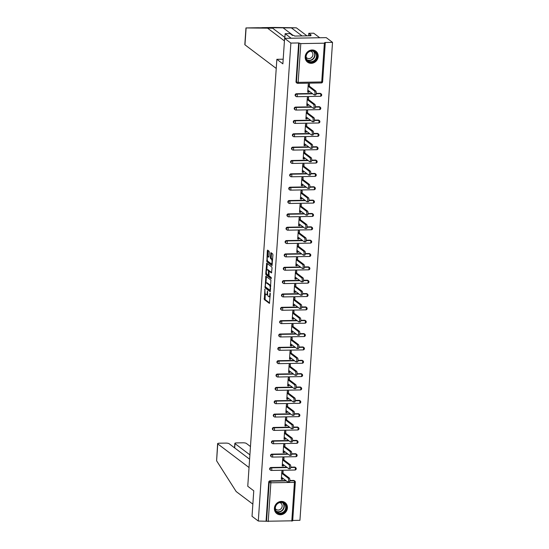 <?xml version="1.0" encoding="UTF-8"?>
<svg xmlns="http://www.w3.org/2000/svg" width="549" height="549" viewBox="0 0 549 549"><rect width="100%" height="100%" fill="white"/><g stroke="black" fill="none" stroke-linecap="round" stroke-linejoin="round"><path stroke-width="0.82" d="M264.906 289.138L264.282 299.555L269.408 303.398L270.286 293.825L270.081 293.07L269.813 294.683A2.772 0.92 -91 0 1 268.962 296.776A2.772 0.92 -91 0 1 268.729 296.686L268.31 296.371A2.772 0.92 -91 0 1 267.596 293.001L267.514 291.114L267.198 292.706A2.772 0.92 -91 0 1 266.347 294.799A2.772 0.92 -91 0 1 266.121 294.717L265.695 294.394A2.772 0.92 -91 0 1 264.982 291.032L264.906 289.138M305.189 56.767A6.883 6.293 127.1 0 0 307.536 62.147A6.883 6.293 127.1 0 0 314.254 62.538A6.883 6.293 127.1 0 0 318.18 56.54A6.883 6.293 127.1 0 0 315.833 51.16A6.883 6.293 127.1 0 0 309.114 50.769A6.883 6.293 127.1 0 0 305.189 56.767M274.411 508.196A6.883 6.293 127.1 0 0 276.758 513.576A6.883 6.293 127.1 0 0 283.476 513.967A6.883 6.293 127.1 0 0 287.408 507.976A6.883 6.293 127.1 0 0 285.055 502.589A6.883 6.293 127.1 0 0 278.343 502.205A6.883 6.293 127.1 0 0 274.411 508.196M269.291 252.252L269.072 251.202L267.576 250.104L267.315 250.756L266.862 261.722L271.988 265.565L272.928 254.997L272.709 253.947L270.925 252.629L270.369 257.522L270.588 258.572L271.439 259.217A2.32 0.769 -91 0 1 272.05 261.743A2.32 0.769 -91 0 1 271.33 263.781A2.32 0.769 -91 0 1 271.131 263.712L267.802 261.194A2.32 0.769 -91 0 1 267.191 258.668A2.32 0.769 -91 0 1 267.919 256.63A2.32 0.769 -91 0 1 268.111 256.706L268.736 257.145L269.003 256.493L269.291 252.252M258.298 521.035L252.025 516.3L253.768 490.806L247.757 486.27L276.861 59.306L282.872 63.849L284.608 38.348L290.881 43.083L258.298 521.035L266.539 521.248L269.182 482.489L268.729 482.139L266.08 520.905M265.867 276.25L265.078 287.841L270.211 291.684L270.925 280.065L265.867 276.25M265.75 273.725L266.69 263.163L271.817 267.006L272.043 268.056L271.487 272.956L269.291 271.35L269.024 272.009L269.058 275.873L271.192 277.485L271.165 278.679L265.97 274.781L265.75 273.725L266.581 273.704L266.8 274.768L265.97 274.781M283.188 59.203L276.861 59.306M292.61 520.802L266.539 521.248M292.713 520.445L299.939 520.322L332.522 42.362L326.257 37.634L284.608 38.348M290.881 43.083L298.67 42.946L300.804 43.597L324.377 43.193L325.269 42.959L324.733 42.499L332.522 42.362M281.376 478.399L282.563 479.298L281.314 479.318L281.87 471.193L283.119 471.166L282.975 473.265M282.563 479.298L282.646 478.117M300.804 43.597L298.162 82.357L296.481 82.055A1.324 1.208 127.1 0 0 296.934 83.091L296.474 82.741A1.324 1.208 -52.9 0 1 296.021 81.705L296.481 82.055L299.123 43.296M298.67 42.946L296.021 81.705M268.729 482.139A1.324 1.208 -52.9 0 1 270.06 480.835L285.885 480.567M289.851 480.499L293.633 480.43A1.324 1.208 -52.9 0 1 294.346 480.656L294.799 481.006A1.324 1.208 127.1 0 0 294.092 480.78L293.633 480.43M296.453 93.749L296.906 94.099A1.324 1.208 -52.9 0 0 295.575 95.402A1.324 1.208 127.1 0 0 296.021 96.439L295.568 96.089A1.324 1.208 -52.9 0 1 296.453 93.749L312.271 93.481M316.245 93.412L320.019 93.344A1.324 1.208 -52.9 0 1 320.733 93.57L321.192 93.92A1.324 1.208 127.1 0 0 320.479 93.694L320.019 93.344M295.54 107.096L296 107.446A1.324 1.208 -52.9 0 0 294.662 108.75A1.324 1.208 127.1 0 0 295.115 109.786L294.655 109.436A1.324 1.208 -52.9 0 1 295.54 107.096L311.358 106.829M315.332 106.76L319.113 106.691A1.324 1.208 -52.9 0 1 319.82 106.918L320.28 107.268A1.324 1.208 127.1 0 0 319.573 107.041L319.113 106.691M294.635 120.444L295.088 120.794A1.324 1.208 -52.9 0 0 293.749 122.098A1.324 1.208 127.1 0 0 294.202 123.134L293.742 122.784A1.324 1.208 -52.9 0 1 294.635 120.444L310.453 120.176M314.419 120.107L318.2 120.039A1.324 1.208 -52.9 0 1 318.914 120.265L319.367 120.615A1.324 1.208 127.1 0 0 318.66 120.389L318.2 120.039M293.722 133.791L294.182 134.141A1.324 1.208 -52.9 0 0 292.843 135.445A1.324 1.208 127.1 0 0 293.296 136.481L292.837 136.131A1.324 1.208 -52.9 0 1 293.722 133.791L309.54 133.524M313.513 133.455L317.295 133.386A1.324 1.208 -52.9 0 1 318.001 133.613L318.461 133.963A1.324 1.208 127.1 0 0 317.747 133.736L317.295 133.386M292.809 147.139L293.269 147.489A1.324 1.208 -52.9 0 0 291.931 148.793A1.324 1.208 127.1 0 0 292.384 149.829L291.924 149.479A1.324 1.208 -52.9 0 1 292.809 147.139L308.634 146.871M312.601 146.803L316.382 146.734A1.324 1.208 -52.9 0 1 317.096 146.96L317.548 147.31A1.324 1.208 127.1 0 0 316.842 147.084L316.382 146.734M291.903 160.486L292.356 160.836A1.324 1.208 -52.9 0 0 291.025 162.14A1.324 1.208 127.1 0 0 291.471 163.177L291.018 162.827A1.324 1.208 -52.9 0 1 291.903 160.486L307.721 160.219M311.695 160.15L315.469 160.082A1.324 1.208 -52.9 0 1 316.183 160.308L316.643 160.658A1.324 1.208 127.1 0 0 315.929 160.432L315.469 160.082M290.991 173.834L291.45 174.184A1.324 1.208 -52.9 0 0 290.112 175.488A1.324 1.208 127.1 0 0 290.565 176.524L290.105 176.174A1.324 1.208 -52.9 0 1 290.991 173.834L306.809 173.566M310.782 173.498L314.563 173.429A1.324 1.208 -52.9 0 1 315.27 173.656L315.73 174.006A1.324 1.208 127.1 0 0 315.023 173.779L314.563 173.429M290.085 187.182L290.538 187.532A1.324 1.208 -52.9 0 0 289.199 188.835A1.324 1.208 127.1 0 0 289.652 189.872L289.199 189.522A1.324 1.208 -52.9 0 1 290.085 187.182L305.903 186.914M309.869 186.845L313.651 186.777A1.324 1.208 -52.9 0 1 314.364 187.003L314.817 187.353A1.324 1.208 127.1 0 0 314.11 187.127L313.651 186.777M289.172 200.536L289.632 200.879A1.324 1.208 -52.9 0 0 288.294 202.183A1.324 1.208 127.1 0 0 288.747 203.219L288.287 202.876A1.324 1.208 -52.9 0 1 289.172 200.536L304.99 200.261M308.963 200.193L312.745 200.124A1.324 1.208 -52.9 0 1 313.452 200.351L313.911 200.701A1.324 1.208 127.1 0 0 313.198 200.474L312.745 200.124M288.259 213.884L288.719 214.227A1.324 1.208 -52.9 0 0 287.381 215.531A1.324 1.208 127.1 0 0 287.834 216.567L287.374 216.224A1.324 1.208 -52.9 0 1 288.259 213.884L304.084 213.609M308.051 213.54L311.832 213.472A1.324 1.208 -52.9 0 1 312.546 213.705L312.999 214.048A1.324 1.208 127.1 0 0 312.292 213.822L311.832 213.472M287.353 227.231L287.806 227.574A1.324 1.208 -52.9 0 0 286.475 228.878A1.324 1.208 127.1 0 0 286.921 229.914L286.468 229.571A1.324 1.208 -52.9 0 1 287.353 227.231L303.172 226.957M307.145 226.888L310.919 226.826A1.324 1.208 -52.9 0 1 311.633 227.053L312.093 227.396A1.324 1.208 127.1 0 0 311.379 227.169L310.919 226.826M286.441 240.579L286.901 240.922A1.324 1.208 -52.9 0 0 285.562 242.226A1.324 1.208 127.1 0 0 286.015 243.262L285.555 242.919A1.324 1.208 -52.9 0 1 286.441 240.579L302.259 240.304M306.232 240.236L310.013 240.174A1.324 1.208 -52.9 0 1 310.72 240.4L311.18 240.743A1.324 1.208 127.1 0 0 310.473 240.517L310.013 240.174M285.535 253.926L285.988 254.269A1.324 1.208 -52.9 0 0 284.65 255.573A1.324 1.208 127.1 0 0 285.103 256.609L284.65 256.266A1.324 1.208 -52.9 0 1 285.535 253.926L301.353 253.652M305.319 253.583L309.101 253.521A1.324 1.208 -52.9 0 1 309.814 253.748L310.267 254.091A1.324 1.208 127.1 0 0 309.561 253.864L309.101 253.521M284.622 267.274L285.082 267.617A1.324 1.208 -52.9 0 0 283.744 268.921A1.324 1.208 127.1 0 0 284.197 269.957L283.737 269.614A1.324 1.208 -52.9 0 1 284.622 267.274L300.44 266.999M304.414 266.931L308.195 266.869A1.324 1.208 -52.9 0 1 308.902 267.095L309.362 267.438A1.324 1.208 127.1 0 0 308.648 267.212L308.195 266.869M283.709 280.621L284.169 280.964A1.324 1.208 -52.9 0 0 282.831 282.268A1.324 1.208 127.1 0 0 283.284 283.305L282.824 282.961A1.324 1.208 -52.9 0 1 283.709 280.621L299.534 280.347M303.501 280.278L307.282 280.216A1.324 1.208 -52.9 0 1 307.996 280.443L308.449 280.786A1.324 1.208 127.1 0 0 307.742 280.56L307.282 280.216M282.804 293.969L283.257 294.312A1.324 1.208 -52.9 0 0 281.925 295.616A1.324 1.208 127.1 0 0 282.371 296.652L281.918 296.309A1.324 1.208 -52.9 0 1 282.804 293.969L298.622 293.694M302.595 293.626L306.369 293.564A1.324 1.208 -52.9 0 1 307.083 293.79L307.543 294.134A1.324 1.208 127.1 0 0 306.829 293.907L306.369 293.564M281.891 307.316L282.351 307.66A1.324 1.208 -52.9 0 0 281.013 308.963A1.324 1.208 127.1 0 0 281.465 310L281.006 309.657A1.324 1.208 -52.9 0 1 281.891 307.316L297.709 307.042M301.682 306.973L305.464 306.912A1.324 1.208 -52.9 0 1 306.17 307.138L306.63 307.481A1.324 1.208 127.1 0 0 305.923 307.255L305.464 306.912M280.985 320.664L281.438 321.007A1.324 1.208 -52.9 0 0 280.1 322.311A1.324 1.208 127.1 0 0 280.553 323.347L280.1 323.004A1.324 1.208 -52.9 0 1 280.985 320.664L296.803 320.39M300.77 320.321L304.551 320.259A1.324 1.208 -52.9 0 1 305.265 320.486L305.718 320.829A1.324 1.208 127.1 0 0 305.011 320.602L304.551 320.259M280.072 334.012L280.532 334.355A1.324 1.208 -52.9 0 0 279.194 335.659A1.324 1.208 127.1 0 0 279.647 336.695L279.187 336.352A1.324 1.208 -52.9 0 1 280.072 334.012L295.89 333.737M299.864 333.668L303.645 333.607A1.324 1.208 -52.9 0 1 304.352 333.833L304.812 334.176A1.324 1.208 127.1 0 0 304.098 333.95L303.645 333.607M279.16 347.359L279.619 347.702A1.324 1.208 -52.9 0 0 278.281 349.006A1.324 1.208 127.1 0 0 278.734 350.042L278.274 349.699A1.324 1.208 -52.9 0 1 279.16 347.359L294.985 347.085M298.951 347.016L302.732 346.954A1.324 1.208 -52.9 0 1 303.446 347.181L303.899 347.524A1.324 1.208 127.1 0 0 303.192 347.297L302.732 346.954M278.254 360.707L278.707 361.05A1.324 1.208 -52.9 0 0 277.375 362.354A1.324 1.208 127.1 0 0 277.821 363.39L277.369 363.047A1.324 1.208 -52.9 0 1 278.254 360.707L294.072 360.432M298.045 360.364L301.82 360.302A1.324 1.208 -52.9 0 1 302.533 360.528L302.993 360.871A1.324 1.208 127.1 0 0 302.279 360.645L301.82 360.302M277.341 374.054L277.801 374.397A1.324 1.208 -52.9 0 0 276.463 375.708A1.324 1.208 127.1 0 0 276.916 376.738L276.456 376.394A1.324 1.208 -52.9 0 1 277.341 374.054L293.159 373.78M297.133 373.711L300.914 373.649A1.324 1.208 -52.9 0 1 301.621 373.876L302.08 374.219A1.324 1.208 127.1 0 0 301.374 373.993L300.914 373.649M276.435 387.402L276.888 387.745A1.324 1.208 -52.9 0 0 275.55 389.056A1.324 1.208 127.1 0 0 276.003 390.085L275.55 389.742A1.324 1.208 -52.9 0 1 276.435 387.402L292.253 387.127M296.22 387.059L300.001 386.997A1.324 1.208 -52.9 0 1 300.715 387.223L301.168 387.567A1.324 1.208 127.1 0 0 300.461 387.34L300.001 386.997M275.523 400.749L275.982 401.093A1.324 1.208 -52.9 0 0 274.644 402.403A1.324 1.208 127.1 0 0 275.097 403.433L274.637 403.09A1.324 1.208 -52.9 0 1 275.523 400.749L291.341 400.475M295.314 400.406L299.095 400.345A1.324 1.208 -52.9 0 1 299.802 400.571L300.262 400.914A1.324 1.208 127.1 0 0 299.548 400.688L299.095 400.345M274.61 414.097L275.07 414.44A1.324 1.208 -52.9 0 0 273.731 415.751A1.324 1.208 127.1 0 0 274.184 416.78L273.725 416.437A1.324 1.208 -52.9 0 1 274.61 414.097L290.435 413.822M294.401 413.754L298.182 413.692A1.324 1.208 -52.9 0 1 298.896 413.919L299.349 414.262A1.324 1.208 127.1 0 0 298.642 414.035L298.182 413.692M273.704 427.445L274.157 427.795A1.324 1.208 -52.9 0 0 272.826 429.098A1.324 1.208 127.1 0 0 273.272 430.128L272.819 429.785A1.324 1.208 -52.9 0 1 273.704 427.445L289.522 427.17M293.495 427.108L297.27 427.04A1.324 1.208 -52.9 0 1 297.983 427.266L298.443 427.609A1.324 1.208 127.1 0 0 297.73 427.383L297.27 427.04M272.791 440.792L273.251 441.142A1.324 1.208 -52.9 0 0 271.913 442.446A1.324 1.208 127.1 0 0 272.366 443.482L271.906 443.132A1.324 1.208 -52.9 0 1 272.791 440.792L288.609 440.524M292.583 440.456L296.364 440.387A1.324 1.208 -52.9 0 1 297.071 440.614L297.531 440.964A1.324 1.208 127.1 0 0 296.824 440.73L296.364 440.387M271.885 454.14L272.338 454.49A1.324 1.208 -52.9 0 0 271 455.794A1.324 1.208 127.1 0 0 271.453 456.83L271 456.48A1.324 1.208 -52.9 0 1 271.885 454.14L287.703 453.872M291.67 453.803L295.451 453.735A1.324 1.208 -52.9 0 1 296.165 453.961L296.618 454.311A1.324 1.208 127.1 0 0 295.911 454.078L295.451 453.735M270.973 467.487L271.432 467.837A1.324 1.208 -52.9 0 0 270.094 469.141A1.324 1.208 127.1 0 0 270.547 470.177L270.087 469.827A1.324 1.208 -52.9 0 1 270.973 467.487L286.791 467.22M290.764 467.151L294.545 467.082A1.324 1.208 -52.9 0 1 295.252 467.309L295.712 467.659A1.324 1.208 127.1 0 0 294.998 467.432L294.545 467.082M283.881 459.918L284.025 457.818L282.776 457.845L282.22 465.971L283.469 465.95L283.552 464.77M284.794 446.57L284.938 444.47L283.689 444.491L283.133 452.623L284.382 452.602L284.464 451.422M285.706 433.223L285.844 431.123L284.595 431.143L284.046 439.275L285.295 439.255L285.37 438.075M286.612 419.875L286.756 417.775L285.507 417.796L284.952 425.928L286.201 425.907L286.283 424.727M287.525 406.528L287.669 404.428L286.42 404.448L285.864 412.58L287.113 412.56L287.196 411.379M288.431 393.18L288.575 391.08L287.326 391.101L286.77 399.233L288.019 399.212L288.101 398.032M289.344 379.833L289.488 377.733L288.239 377.753L287.683 385.885L288.932 385.865L289.014 384.684M290.256 366.485L290.394 364.385L289.145 364.406L288.596 372.538L289.845 372.517L289.92 371.337M291.162 353.137L291.306 351.037L290.057 351.058L289.501 359.19L290.75 359.17L290.833 357.989M292.075 339.79L292.219 337.69L290.97 337.71L290.414 345.843L291.663 345.822L291.745 344.642M292.981 326.442L293.125 324.342L291.876 324.363L291.32 332.495L292.569 332.474L292.651 331.294M293.893 313.088L294.038 310.995L292.789 311.015L292.233 319.147L293.482 319.12L293.564 317.946M294.806 299.74L294.943 297.647L293.694 297.668L293.145 305.8L294.394 305.772L294.47 304.599M295.712 286.393L295.856 284.3L294.607 284.32L294.051 292.452L295.3 292.425L295.383 291.251M296.625 273.045L296.769 270.952L295.52 270.973L294.964 279.105L296.213 279.077L296.295 277.904M297.531 259.698L297.675 257.605L296.426 257.625L295.87 265.75L297.119 265.73L297.201 264.556M298.443 246.35L298.587 244.257L297.338 244.278L296.783 252.403L298.032 252.382L298.114 251.209M299.356 233.002L299.493 230.909L298.244 230.93L297.695 239.055L298.944 239.035L299.02 237.861M300.262 219.655L300.406 217.562L299.157 217.582L298.601 225.708L299.85 225.687L299.932 224.507M301.175 206.307L301.319 204.214L300.07 204.235L299.514 212.36L300.763 212.339L300.845 211.159M302.08 192.96L302.224 190.867L300.976 190.887L300.42 199.013L301.669 198.992L301.751 197.812M302.993 179.612L303.137 177.519L301.888 177.54L301.332 185.665L302.581 185.644L302.664 184.464M303.906 166.265L304.043 164.172L302.794 164.192L302.245 172.317L303.494 172.297L303.57 171.116M304.812 152.917L304.956 150.824L303.707 150.845L303.151 158.97L304.4 158.949L304.482 157.769M305.724 139.57L305.868 137.476L304.62 137.497L304.064 145.622L305.313 145.602L305.395 144.421M306.63 126.222L306.774 124.122L305.525 124.149L304.969 132.275L306.218 132.254L306.301 131.074M307.543 112.874L307.687 110.774L306.438 110.802L305.882 118.927L307.131 118.907L307.214 117.726M308.456 99.527L308.593 97.427L307.344 97.454L306.795 105.58L308.044 105.559L308.119 104.379M309.362 86.179L309.506 84.079L308.257 84.107L307.701 92.232L308.95 92.211L309.032 91.031M283.469 465.95L282.289 465.051M284.382 452.602L283.195 451.703M285.295 439.255L284.108 438.356M286.201 425.907L285.013 425.008M287.113 412.56L285.926 411.661M288.019 399.212L286.839 398.313M288.932 385.865L287.745 384.966M289.845 372.517L288.657 371.618M290.75 359.17L289.563 358.271M291.663 345.822L290.476 344.923M292.569 332.474L291.389 331.575M293.482 319.12L292.294 318.228M294.394 305.772L293.207 304.88M295.3 292.425L294.113 291.533M296.213 279.077L295.026 278.185M297.119 265.73L295.938 264.838M298.032 252.382L296.844 251.49M298.944 239.035L297.757 238.142M299.85 225.687L298.663 224.795M300.763 212.339L299.576 211.447M301.669 198.992L300.488 198.1M302.581 185.644L301.394 184.752M303.494 172.297L302.307 171.398M304.4 158.949L303.213 158.05M305.313 145.602L304.125 144.703M306.218 132.254L305.038 131.355M307.131 118.907L305.944 118.008M308.044 105.559L306.857 104.66M308.95 92.211L307.763 91.312M266.347 294.799L267.185 294.786A2.772 0.92 -91 0 0 267.624 294.429M268.962 296.776L269.792 296.755A2.772 0.92 -91 0 0 270.094 296.597M265.229 293.564L265.112 299.541L269.648 302.966M265.689 287.058L265.915 287.827L270.451 291.251M266.389 276.641L265.949 283.01M265.311 286.159L265.469 286.894L269.909 290.249L270.225 288.589A2.772 0.92 -91 0 0 269.511 285.226L266.478 282.934A2.772 0.92 -91 0 0 266.244 282.852A2.772 0.92 -91 0 0 265.393 284.945L265.311 286.159M270.815 286.043A2.772 0.92 -91 0 0 270.341 285.212L269.511 285.226M266.244 282.852L267.082 282.838A2.772 0.92 -91 0 1 267.308 282.92L270.341 285.212M266.848 269.785L267.253 263.801L266.423 263.815M271.728 272.524L270.053 271.371M271.35 278.199L266.8 274.768M267.233 269.772A2.32 0.769 -91 0 0 267.04 269.703A2.32 0.769 -91 0 0 266.32 271.741A2.32 0.769 -91 0 0 266.931 274.267L268.173 275.179L268.44 274.527L268.406 270.657L267.233 269.772L268.07 269.758A2.32 0.769 -91 0 0 267.878 269.689L267.04 269.703M269.463 271.35L269.243 270.643L268.406 270.657M268.07 269.758L269.243 270.643M267.919 256.63L268.749 256.616A2.32 0.769 -91 0 1 268.941 256.685L268.976 256.712M271.968 263.698A2.32 0.769 -91 0 0 272.16 263.767A2.32 0.769 -91 0 0 272.338 263.698M272.606 259.732A2.32 0.769 -91 0 0 272.27 259.203L271.439 259.217M271.515 253.048L271.199 257.508L271.426 258.558L272.27 259.203M267.466 260.665L267.692 261.708L272.229 265.133M268.173 250.522L267.74 256.699M288.081 478.083L289.33 478.062A2.031 0.673 89 0 1 289.865 480.272A2.031 0.673 89 0 1 289.227 482.063L287.978 482.084A2.031 0.673 -91 0 0 288.616 480.3A2.031 0.673 -91 0 0 288.081 478.083L281.726 473.286M281.459 477.225L287.806 482.022A2.031 0.673 -91 0 0 287.978 482.084M289.33 478.062L281.788 472.366M288.987 464.735L290.236 464.715A2.031 0.673 89 0 1 290.771 466.925A2.031 0.673 89 0 1 290.14 468.709L288.891 468.736A2.031 0.673 -91 0 0 289.522 466.945A2.031 0.673 -91 0 0 288.987 464.735L282.632 459.938M282.364 463.878L288.719 468.674A2.031 0.673 -91 0 0 288.891 468.736M290.236 464.715L282.694 459.019M289.899 451.388L291.148 451.367A2.031 0.673 89 0 1 291.684 453.577A2.031 0.673 89 0 1 291.045 455.361L289.797 455.389A2.031 0.673 -91 0 0 290.435 453.598A2.031 0.673 -91 0 0 289.899 451.388L283.545 446.591M283.277 450.523L289.632 455.327A2.031 0.673 -91 0 0 289.797 455.389M291.148 451.367L283.607 445.671M290.805 438.04L292.054 438.02A2.031 0.673 89 0 1 292.59 440.229A2.031 0.673 89 0 1 291.958 442.014L290.709 442.041A2.031 0.673 -91 0 0 291.341 440.25A2.031 0.673 -91 0 0 290.805 438.04L284.457 433.243M284.183 437.176L290.538 441.979A2.031 0.673 -91 0 0 290.709 442.041M292.054 438.02L284.519 432.324M291.718 424.693L292.967 424.672A2.031 0.673 89 0 1 293.502 426.882A2.031 0.673 89 0 1 292.871 428.666L291.615 428.687A2.031 0.673 -91 0 0 292.253 426.902A2.031 0.673 -91 0 0 291.718 424.693L285.363 419.896M285.096 423.828L291.45 428.625A2.031 0.673 -91 0 0 291.615 428.687M292.967 424.672L285.425 418.976M292.631 411.345L293.88 411.325A2.031 0.673 89 0 1 294.415 413.534A2.031 0.673 89 0 1 293.777 415.319L292.528 415.339A2.031 0.673 -91 0 0 293.166 413.555A2.031 0.673 -91 0 0 292.631 411.345L286.276 406.548M286.008 410.48L292.356 415.277A2.031 0.673 -91 0 0 292.528 415.339M293.88 411.325L286.338 405.629M275.612 510.886A5.957 5.442 -52.9 0 1 278.213 502.959A5.957 5.442 -52.9 0 1 285.748 504.943A5.957 5.442 -52.9 0 1 283.147 512.862A5.957 5.442 -52.9 0 1 275.612 510.886M285.226 505.053A5.517 5.037 127.1 0 0 283.86 503.399A5.517 5.037 127.1 0 0 277.307 503.907A5.517 5.037 127.1 0 0 275.845 510.556A5.517 5.037 127.1 0 0 277.211 512.203A5.517 5.037 127.1 0 0 283.764 511.702A5.517 5.037 127.1 0 0 285.226 505.053M275.324 508.559A3.925 3.589 127.1 0 0 281.788 504.27A3.925 3.589 127.1 0 0 279.839 502.582M275.996 512.89A6.842 6.252 127.1 0 0 276.559 513.37A6.842 6.252 127.1 0 0 284.684 512.745A6.842 6.252 127.1 0 0 286.496 504.504A6.842 6.252 127.1 0 0 284.801 502.452A6.842 6.252 127.1 0 0 284.183 502.047M306.39 59.457A5.957 5.442 -52.9 0 1 308.984 51.531A5.957 5.442 -52.9 0 1 316.519 53.514A5.957 5.442 -52.9 0 1 313.925 61.433A5.957 5.442 -52.9 0 1 306.39 59.457M316.004 53.624A5.517 5.037 127.1 0 0 314.639 51.97A5.517 5.037 127.1 0 0 308.085 52.471A5.517 5.037 127.1 0 0 306.623 59.127A5.517 5.037 127.1 0 0 307.989 60.774A5.517 5.037 127.1 0 0 314.543 60.273A5.517 5.037 127.1 0 0 316.004 53.624M306.102 57.13A3.925 3.589 127.1 0 0 312.559 52.841A3.925 3.589 127.1 0 0 310.617 51.153M306.774 61.461A6.842 6.252 127.1 0 0 307.33 61.941A6.842 6.252 127.1 0 0 315.455 61.316A6.842 6.252 127.1 0 0 317.274 53.068A6.842 6.252 127.1 0 0 315.579 51.023A6.842 6.252 127.1 0 0 314.961 50.618M216.601 460.789L217.61 443.674A2.649 0.624 3.9 0 0 217.754 443.901L216.601 460.789L236.173 491.547L252.856 504.14M250.468 446.536L246.323 443.407A2.649 0.624 3.9 0 0 242.967 442.803L236.64 442.913A2.649 0.624 3.9 0 0 234.855 443.379A2.649 0.624 3.9 0 0 234.999 443.606L234.698 447.943M249.898 454.853L234.999 443.606M249.603 459.197L229.084 443.702A2.649 0.624 3.9 0 0 225.728 443.098L219.394 443.208A2.649 0.624 3.9 0 0 217.61 443.674M249.033 467.522L217.754 443.901M302.039 35.925L291.409 27.903L296.323 27.814L274.356 27.45L257.028 27.827M291.409 27.903L261.997 27.663L274.39 27.45M284.821 38.348L285.137 33.695L290.057 33.613L292.459 35.431L293.79 35.404L294.648 36.056L310.727 35.781L309.862 35.129L311.201 35.109L308.792 33.29L308.62 35.815M308.792 33.29L313.705 33.208L319.717 37.744L291.148 38.238L285.137 33.695M296.323 27.814L306.953 35.843M276.243 68.453L244.964 44.833A2.649 0.624 -176.1 0 1 244.82 44.613L245.966 27.937L272.668 28.225L284.883 37.449M267.754 28.308L284.437 40.907M258.366 27.724L245.966 27.937L258.394 27.724L272.668 28.225M309.862 35.129L309.821 35.795M293.537 397.998L294.786 397.977A2.031 0.673 89 0 1 295.321 400.187A2.031 0.673 89 0 1 294.689 401.971L293.441 401.992A2.031 0.673 -91 0 0 294.072 400.207A2.031 0.673 -91 0 0 293.537 397.998L287.182 393.201M286.914 397.133L293.269 401.93A2.031 0.673 -91 0 0 293.441 401.992M294.786 397.977L287.244 392.281M294.449 384.65L295.698 384.629A2.031 0.673 89 0 1 296.234 386.839A2.031 0.673 89 0 1 295.595 388.623L294.346 388.644A2.031 0.673 -91 0 0 294.985 386.86A2.031 0.673 -91 0 0 294.449 384.65L288.095 379.853M287.827 383.785L294.182 388.582A2.031 0.673 -91 0 0 294.346 388.644M295.698 384.629L288.156 378.934M295.355 371.302L296.604 371.282A2.031 0.673 89 0 1 297.139 373.492A2.031 0.673 89 0 1 296.508 375.276L295.259 375.296A2.031 0.673 -91 0 0 295.89 373.512A2.031 0.673 -91 0 0 295.355 371.302L289.007 366.506M288.733 370.438L295.088 375.235A2.031 0.673 -91 0 0 295.259 375.296M296.604 371.282L289.069 365.586M296.268 357.955L297.517 357.934A2.031 0.673 89 0 1 298.052 360.144A2.031 0.673 89 0 1 297.421 361.928L296.165 361.949A2.031 0.673 -91 0 0 296.803 360.165A2.031 0.673 -91 0 0 296.268 357.955L289.913 353.158M289.646 357.09L296 361.887A2.031 0.673 -91 0 0 296.165 361.949M297.517 357.934L289.975 352.238M297.181 344.607L298.43 344.587A2.031 0.673 89 0 1 298.965 346.796A2.031 0.673 89 0 1 298.327 348.581L297.078 348.601A2.031 0.673 -91 0 0 297.716 346.817A2.031 0.673 -91 0 0 297.181 344.607L290.826 339.81M290.558 343.743L296.906 348.54A2.031 0.673 -91 0 0 297.078 348.601M298.43 344.587L290.888 338.891M298.086 331.26L299.335 331.239A2.031 0.673 89 0 1 299.871 333.449A2.031 0.673 89 0 1 299.239 335.233L297.99 335.254A2.031 0.673 -91 0 0 298.622 333.469A2.031 0.673 -91 0 0 298.086 331.26L291.732 326.463M291.464 330.395L297.819 335.192A2.031 0.673 -91 0 0 297.99 335.254M299.335 331.239L291.793 325.543M298.999 317.912L300.248 317.892A2.031 0.673 89 0 1 300.783 320.101A2.031 0.673 89 0 1 300.145 321.886L298.896 321.906A2.031 0.673 -91 0 0 299.534 320.122A2.031 0.673 -91 0 0 298.999 317.912L292.644 313.115M292.377 317.048L298.731 321.844A2.031 0.673 -91 0 0 298.896 321.906M300.248 317.892L292.706 312.196M299.905 304.565L301.154 304.544A2.031 0.673 89 0 1 301.689 306.754A2.031 0.673 89 0 1 301.058 308.538L299.809 308.559A2.031 0.673 -91 0 0 300.44 306.774A2.031 0.673 -91 0 0 299.905 304.565L293.557 299.768M293.283 303.7L299.637 308.497A2.031 0.673 -91 0 0 299.809 308.559M301.154 304.544L293.619 298.848M300.818 291.217L302.067 291.19A2.031 0.673 89 0 1 302.602 293.406A2.031 0.673 89 0 1 301.971 295.19L300.715 295.211A2.031 0.673 -91 0 0 301.353 293.427A2.031 0.673 -91 0 0 300.818 291.217L294.463 286.42M294.195 290.352L300.55 295.149A2.031 0.673 -91 0 0 300.715 295.211M302.067 291.19L294.525 285.501M301.73 277.869L302.979 277.842A2.031 0.673 89 0 1 303.515 280.059A2.031 0.673 89 0 1 302.876 281.843L301.627 281.863A2.031 0.673 -91 0 0 302.266 280.079A2.031 0.673 -91 0 0 301.73 277.869L295.376 273.066M295.108 277.005L301.456 281.802A2.031 0.673 -91 0 0 301.627 281.863M302.979 277.842L295.437 272.153M302.636 264.522L303.885 264.494A2.031 0.673 89 0 1 304.421 266.711A2.031 0.673 89 0 1 303.789 268.495L302.54 268.516A2.031 0.673 -91 0 0 303.172 266.732A2.031 0.673 -91 0 0 302.636 264.522L296.282 259.718M296.014 263.657L302.369 268.454A2.031 0.673 -91 0 0 302.54 268.516M303.885 264.494L296.343 258.805M303.549 251.168L304.798 251.147A2.031 0.673 89 0 1 305.333 253.364A2.031 0.673 89 0 1 304.695 255.148L303.446 255.168A2.031 0.673 -91 0 0 304.084 253.384A2.031 0.673 -91 0 0 303.549 251.168L297.194 246.371M296.927 250.31L303.281 255.107A2.031 0.673 -91 0 0 303.446 255.168M304.798 251.147L297.256 245.458M304.455 237.82L305.704 237.799A2.031 0.673 89 0 1 306.239 240.016A2.031 0.673 89 0 1 305.608 241.8L304.359 241.821A2.031 0.673 -91 0 0 304.99 240.037A2.031 0.673 -91 0 0 304.455 237.82L298.107 233.023M297.833 236.962L304.187 241.759A2.031 0.673 -91 0 0 304.359 241.821M305.704 237.799L298.169 232.11M305.368 224.472L306.617 224.452A2.031 0.673 89 0 1 307.152 226.668A2.031 0.673 89 0 1 306.52 228.453L305.265 228.473A2.031 0.673 -91 0 0 305.903 226.689A2.031 0.673 -91 0 0 305.368 224.472L299.013 219.675M298.745 223.615L305.1 228.411A2.031 0.673 -91 0 0 305.265 228.473M306.617 224.452L299.075 218.763M306.28 211.125L307.529 211.104A2.031 0.673 89 0 1 308.064 213.321A2.031 0.673 89 0 1 307.426 215.105L306.177 215.126A2.031 0.673 -91 0 0 306.816 213.341A2.031 0.673 -91 0 0 306.28 211.125L299.926 206.328M299.658 210.267L306.006 215.064A2.031 0.673 -91 0 0 306.177 215.126M307.529 211.104L299.987 205.415M307.186 197.777L308.435 197.757A2.031 0.673 89 0 1 308.97 199.973A2.031 0.673 89 0 1 308.339 201.758L307.09 201.778A2.031 0.673 -91 0 0 307.721 199.994A2.031 0.673 -91 0 0 307.186 197.777L300.831 192.98M300.564 196.919L306.918 201.716A2.031 0.673 -91 0 0 307.09 201.778M308.435 197.757L300.893 192.068M308.099 184.43L309.348 184.409A2.031 0.673 89 0 1 309.883 186.626A2.031 0.673 89 0 1 309.245 188.41L307.996 188.431A2.031 0.673 -91 0 0 308.634 186.646A2.031 0.673 -91 0 0 308.099 184.43L301.744 179.633M301.476 183.572L307.831 188.369A2.031 0.673 -91 0 0 307.996 188.431M309.348 184.409L301.806 178.72M309.005 171.082L310.254 171.062A2.031 0.673 89 0 1 310.789 173.278A2.031 0.673 89 0 1 310.158 175.062L308.909 175.083A2.031 0.673 -91 0 0 309.54 173.299A2.031 0.673 -91 0 0 309.005 171.082L302.657 166.285M302.382 170.224L308.737 175.021A2.031 0.673 -91 0 0 308.909 175.083M310.254 171.062L302.719 165.366M309.917 157.735L311.166 157.714A2.031 0.673 89 0 1 311.702 159.931A2.031 0.673 89 0 1 311.07 161.715L309.814 161.735A2.031 0.673 -91 0 0 310.453 159.951A2.031 0.673 -91 0 0 309.917 157.735L303.563 152.938M303.295 156.877L309.65 161.674A2.031 0.673 -91 0 0 309.814 161.735M311.166 157.714L303.624 152.018M310.83 144.387L312.079 144.366A2.031 0.673 89 0 1 312.614 146.583A2.031 0.673 89 0 1 311.976 148.367L310.727 148.388A2.031 0.673 -91 0 0 311.365 146.604A2.031 0.673 -91 0 0 310.83 144.387L304.475 139.59M304.208 143.529L310.556 148.326A2.031 0.673 -91 0 0 310.727 148.388M312.079 144.366L304.537 138.671M311.736 131.039L312.985 131.019A2.031 0.673 89 0 1 313.52 133.229A2.031 0.673 89 0 1 312.889 135.02L311.64 135.04A2.031 0.673 -91 0 0 312.271 133.256A2.031 0.673 -91 0 0 311.736 131.039L305.381 126.243M305.114 130.182L311.468 134.979A2.031 0.673 -91 0 0 311.64 135.04M312.985 131.019L305.443 125.323M312.649 117.692L313.898 117.671A2.031 0.673 89 0 1 314.433 119.881A2.031 0.673 89 0 1 313.795 121.672L312.546 121.693A2.031 0.673 -91 0 0 313.184 119.908A2.031 0.673 -91 0 0 312.649 117.692L306.294 112.895M306.026 116.834L312.381 121.631A2.031 0.673 -91 0 0 312.546 121.693M313.898 117.671L306.356 111.975M313.554 104.344L314.803 104.324A2.031 0.673 89 0 1 315.339 106.533A2.031 0.673 89 0 1 314.707 108.325L313.458 108.345A2.031 0.673 -91 0 0 314.09 106.561A2.031 0.673 -91 0 0 313.554 104.344L307.207 99.547M306.932 103.487L313.287 108.283A2.031 0.673 -91 0 0 313.458 108.345M314.803 104.324L307.268 98.628M314.467 90.997L315.716 90.976A2.031 0.673 89 0 1 316.251 93.186A2.031 0.673 89 0 1 315.62 94.97L314.364 94.998A2.031 0.673 -91 0 0 315.002 93.206A2.031 0.673 -91 0 0 314.467 90.997L308.113 86.2M307.845 90.139L314.2 94.936A2.031 0.673 -91 0 0 314.364 94.998M315.716 90.976L308.174 85.28M265.057 289.57L264.666 289.577M270.28 293.516L269.888 293.523M267.665 291.546L267.281 291.553M291.793 521.145L294.436 482.386L270.863 482.791L268.221 521.55M292.679 520.912L295.321 482.152A1.324 1.324 0 0 0 294.799 481.006A1.324 1.208 127.1 0 1 295.252 482.036L294.436 482.386A1.324 0.439 -91 0 0 294.092 480.78L289.817 480.849M270.06 480.835L270.52 481.185A1.324 0.439 -91 0 1 270.863 482.791L269.182 482.489A1.324 1.208 -52.9 0 1 270.52 481.185L286.338 480.91M321.213 82.913A1.324 0.439 89 0 0 321.323 82.947A1.324 1.324 0 0 0 322.62 81.719L321.735 81.952A1.324 0.439 89 0 1 321.323 82.947L297.757 83.352A1.324 0.439 89 0 1 297.647 83.318A1.324 1.208 127.1 0 1 296.934 83.091A1.324 1.324 0 0 0 297.757 83.352A1.324 0.439 89 0 0 298.162 82.357L321.735 81.952L324.377 43.193M287.251 467.563L271.432 467.837A1.324 0.439 -91 0 1 271.769 469.443A1.324 0.439 89 0 1 271.364 470.445A1.324 1.324 0 0 1 270.547 470.177A1.324 1.208 127.1 0 0 271.254 470.404A1.324 0.439 89 0 0 271.364 470.445L294.937 470.033A1.324 0.439 89 0 1 294.827 469.999M290.73 467.501L294.998 467.432A1.324 0.439 -91 0 1 295.341 469.038A1.324 0.439 89 0 1 294.937 470.033A1.324 1.324 0 0 0 295.712 467.659A1.324 1.208 127.1 0 1 296.165 468.688M291.643 454.153L295.911 454.078A1.324 0.439 -91 0 1 296.254 455.691A1.324 0.439 89 0 1 295.849 456.686L272.277 457.097A1.324 0.439 89 0 1 272.167 457.056A1.324 1.208 127.1 0 1 271.453 456.83A1.324 1.324 0 0 0 272.277 457.097A1.324 0.439 89 0 0 272.681 456.095A1.324 0.439 -91 0 0 272.338 454.49L288.163 454.215M292.548 440.806L296.824 440.73A1.324 0.439 -91 0 1 297.16 442.343A1.324 0.439 89 0 1 296.755 443.338L273.182 443.743A1.324 0.439 89 0 1 273.073 443.709A1.324 1.208 127.1 0 1 272.366 443.482A1.324 1.324 0 0 0 273.182 443.743A1.324 0.439 89 0 0 273.594 442.748A1.324 0.439 -91 0 0 273.251 441.142L289.069 440.868M293.461 427.458L297.73 427.383A1.324 0.439 -91 0 1 298.073 428.995A1.324 0.439 89 0 1 297.668 429.991L274.095 430.395A1.324 0.439 89 0 1 273.985 430.361A1.324 1.208 127.1 0 1 273.272 430.128A1.324 1.324 0 0 0 274.095 430.395A1.324 0.439 89 0 0 274.5 429.4A1.324 0.439 -91 0 0 274.157 427.795L289.982 427.52M294.367 414.111L298.642 414.035A1.324 0.439 -91 0 1 298.985 415.648A1.324 0.439 89 0 1 298.574 416.643L275.008 417.048A1.324 0.439 89 0 1 274.898 417.014A1.324 1.208 127.1 0 1 274.184 416.78A1.324 1.324 0 0 0 275.008 417.048A1.324 0.439 89 0 0 275.413 416.053A1.324 0.439 -91 0 0 275.07 414.44L290.888 414.172M295.28 400.763L299.548 400.688A1.324 0.439 -91 0 1 299.891 402.3A1.324 0.439 89 0 1 299.486 403.295L275.914 403.7A1.324 0.439 89 0 1 275.804 403.659A1.324 1.208 127.1 0 1 275.097 403.433A1.324 1.324 0 0 0 275.914 403.7A1.324 0.439 89 0 0 276.319 402.705A1.324 0.439 -91 0 0 275.982 401.093L291.8 400.825M296.192 387.416L300.461 387.34A1.324 0.439 -91 0 1 300.804 388.953A1.324 0.439 89 0 1 300.399 389.948L276.826 390.353A1.324 0.439 89 0 1 276.717 390.312A1.324 1.208 127.1 0 1 276.003 390.085A1.324 1.324 0 0 0 276.826 390.353A1.324 0.439 89 0 0 277.231 389.358A1.324 0.439 -91 0 0 276.888 387.745L292.713 387.477M297.098 374.068L301.374 373.993A1.324 0.439 -91 0 1 301.71 375.605A1.324 0.439 89 0 1 301.305 376.6L277.732 377.005A1.324 0.439 89 0 1 277.622 376.964A1.324 1.208 127.1 0 1 276.916 376.738A1.324 1.324 0 0 0 277.732 377.005A1.324 0.439 89 0 0 278.144 376.01A1.324 0.439 -91 0 0 277.801 374.397L293.619 374.13M298.011 360.72L302.279 360.645A1.324 0.439 -91 0 1 302.623 362.258A1.324 0.439 89 0 1 302.218 363.253L278.645 363.658A1.324 0.439 89 0 1 278.535 363.616A1.324 1.208 127.1 0 1 277.821 363.39A1.324 1.324 0 0 0 278.645 363.658A1.324 0.439 89 0 0 279.05 362.663A1.324 0.439 -91 0 0 278.707 361.05L294.532 360.782M298.917 347.373L303.192 347.297A1.324 0.439 -91 0 1 303.535 348.903A1.324 0.439 89 0 1 303.123 349.905L279.558 350.31A1.324 0.439 89 0 1 279.448 350.269A1.324 1.208 127.1 0 1 278.734 350.042A1.324 1.324 0 0 0 279.558 350.31A1.324 0.439 89 0 0 279.963 349.315A1.324 0.439 -91 0 0 279.619 347.702L295.437 347.435M299.829 334.025L304.098 333.95A1.324 0.439 -91 0 1 304.441 335.556A1.324 0.439 89 0 1 304.036 336.558L280.464 336.962A1.324 0.439 89 0 1 280.354 336.921A1.324 1.208 127.1 0 1 279.647 336.695A1.324 1.324 0 0 0 280.464 336.962A1.324 0.439 89 0 0 280.868 335.967A1.324 0.439 -91 0 0 280.532 334.355L296.35 334.087M300.742 320.678L305.011 320.602A1.324 0.439 -91 0 1 305.354 322.208A1.324 0.439 89 0 1 304.949 323.21L281.376 323.615A1.324 0.439 89 0 1 281.266 323.574A1.324 1.208 127.1 0 1 280.553 323.347A1.324 1.324 0 0 0 281.376 323.615A1.324 0.439 89 0 0 281.781 322.613A1.324 0.439 -91 0 0 281.438 321.007L297.263 320.74M301.648 307.33L305.923 307.255A1.324 0.439 -91 0 1 306.26 308.861A1.324 0.439 89 0 1 305.855 309.862L282.282 310.267A1.324 0.439 89 0 1 282.172 310.226A1.324 1.208 127.1 0 1 281.465 310A1.324 1.324 0 0 0 282.282 310.267A1.324 0.439 89 0 0 282.694 309.265A1.324 0.439 -91 0 0 282.351 307.66L298.169 307.392M302.561 293.983L306.829 293.907A1.324 0.439 -91 0 1 307.172 295.513A1.324 0.439 89 0 1 306.767 296.515L283.195 296.92A1.324 0.439 89 0 1 283.085 296.879A1.324 1.208 127.1 0 1 282.371 296.652A1.324 1.324 0 0 0 283.195 296.92A1.324 0.439 89 0 0 283.6 295.918A1.324 0.439 -91 0 0 283.257 294.312L299.081 294.038M303.467 280.635L307.742 280.56A1.324 0.439 -91 0 1 308.085 282.165A1.324 0.439 89 0 1 307.673 283.167L284.108 283.572A1.324 0.439 89 0 1 283.998 283.531A1.324 1.208 127.1 0 1 283.284 283.305A1.324 1.324 0 0 0 284.108 283.572A1.324 0.439 89 0 0 284.512 282.57A1.324 0.439 -91 0 0 284.169 280.964L299.987 280.69M304.379 267.288L308.648 267.212A1.324 0.439 -91 0 1 308.991 268.818A1.324 0.439 89 0 1 308.586 269.82L285.013 270.225A1.324 0.439 89 0 1 284.904 270.183A1.324 1.208 127.1 0 1 284.197 269.957A1.324 1.324 0 0 0 285.013 270.225A1.324 0.439 89 0 0 285.418 269.223A1.324 0.439 -91 0 0 285.082 267.617L300.9 267.342M305.292 253.94L309.561 253.864A1.324 0.439 -91 0 1 309.904 255.47A1.324 0.439 89 0 1 309.499 256.472L285.926 256.877A1.324 0.439 89 0 1 285.816 256.836A1.324 1.208 127.1 0 1 285.103 256.609A1.324 1.324 0 0 0 285.926 256.877A1.324 0.439 89 0 0 286.331 255.875A1.324 0.439 -91 0 0 285.988 254.269L301.813 253.995M306.198 240.592L310.473 240.517A1.324 0.439 -91 0 1 310.809 242.123A1.324 0.439 89 0 1 310.405 243.125L286.832 243.53A1.324 0.439 89 0 1 286.722 243.488A1.324 1.208 127.1 0 1 286.015 243.262A1.324 1.324 0 0 0 286.832 243.53A1.324 0.439 89 0 0 287.244 242.528A1.324 0.439 -91 0 0 286.901 240.922L302.719 240.647M307.111 227.245L311.379 227.169A1.324 0.439 -91 0 1 311.722 228.775A1.324 0.439 89 0 1 311.317 229.777L287.745 230.182A1.324 0.439 89 0 1 287.635 230.141A1.324 1.208 127.1 0 1 286.921 229.914A1.324 1.324 0 0 0 287.745 230.182A1.324 0.439 89 0 0 288.15 229.18A1.324 0.439 -91 0 0 287.806 227.574L303.631 227.3M308.016 213.897L312.292 213.822A1.324 0.439 -91 0 1 312.635 215.428A1.324 0.439 89 0 1 312.223 216.43L288.657 216.834A1.324 0.439 89 0 1 288.548 216.793A1.324 1.208 127.1 0 1 287.834 216.567A1.324 1.324 0 0 0 288.657 216.834A1.324 0.439 89 0 0 289.062 215.832A1.324 0.439 -91 0 0 288.719 214.227L304.537 213.952M308.929 200.55L313.198 200.474A1.324 0.439 -91 0 1 313.541 202.08A1.324 0.439 89 0 1 313.136 203.082L289.563 203.487A1.324 0.439 89 0 1 289.453 203.446A1.324 1.208 127.1 0 1 288.747 203.219A1.324 1.324 0 0 0 289.563 203.487A1.324 0.439 89 0 0 289.968 202.485A1.324 0.439 -91 0 0 289.632 200.879L305.45 200.605M309.842 187.195L314.11 187.127A1.324 0.439 -91 0 1 314.453 188.732A1.324 0.439 89 0 1 314.049 189.734L290.476 190.139A1.324 0.439 89 0 1 290.366 190.098A1.324 1.208 127.1 0 1 289.652 189.872A1.324 1.324 0 0 0 290.476 190.139A1.324 0.439 89 0 0 290.881 189.137A1.324 0.439 -91 0 0 290.538 187.532L306.363 187.257M310.748 173.848L315.023 173.779A1.324 0.439 -91 0 1 315.359 175.385A1.324 0.439 89 0 1 314.954 176.387L291.382 176.792A1.324 0.439 89 0 1 291.272 176.751A1.324 1.208 127.1 0 1 290.565 176.524A1.324 1.324 0 0 0 291.382 176.792A1.324 0.439 89 0 0 291.793 175.79A1.324 0.439 -91 0 0 291.45 174.184L307.268 173.909M311.66 160.5L315.929 160.432A1.324 0.439 -91 0 1 316.272 162.037A1.324 0.439 89 0 1 315.867 163.039L292.294 163.444A1.324 0.439 89 0 1 292.185 163.403A1.324 1.208 127.1 0 1 291.471 163.177A1.324 1.324 0 0 0 292.294 163.444A1.324 0.439 89 0 0 292.699 162.442A1.324 0.439 -91 0 0 292.356 160.836L308.181 160.562M312.566 147.153L316.842 147.084A1.324 0.439 -91 0 1 317.185 148.69A1.324 0.439 89 0 1 316.773 149.692L293.207 150.097A1.324 0.439 89 0 1 293.097 150.055A1.324 1.208 127.1 0 1 292.384 149.829A1.324 1.324 0 0 0 293.207 150.097A1.324 0.439 89 0 0 293.612 149.095A1.324 0.439 -91 0 0 293.269 147.489L309.087 147.214M313.479 133.805L317.747 133.736A1.324 0.439 -91 0 1 318.091 135.342A1.324 0.439 89 0 1 317.686 136.344L294.113 136.749A1.324 0.439 89 0 1 294.003 136.708A1.324 1.208 127.1 0 1 293.296 136.481A1.324 1.324 0 0 0 294.113 136.749A1.324 0.439 89 0 0 294.518 135.747A1.324 0.439 -91 0 0 294.182 134.141L310 133.867M314.392 120.457L318.66 120.389A1.324 0.439 -91 0 1 319.003 121.995A1.324 0.439 89 0 1 318.598 122.997L295.026 123.401A1.324 0.439 89 0 1 294.916 123.36A1.324 1.208 127.1 0 1 294.202 123.134A1.324 1.324 0 0 0 295.026 123.401A1.324 0.439 89 0 0 295.431 122.4A1.324 0.439 -91 0 0 295.088 120.794L310.912 120.519M315.298 107.11L319.573 107.041A1.324 0.439 -91 0 1 319.909 108.647A1.324 0.439 89 0 1 319.504 109.642L295.932 110.054A1.324 0.439 89 0 1 295.822 110.013A1.324 1.208 127.1 0 1 295.115 109.786A1.324 1.324 0 0 0 295.932 110.054A1.324 0.439 89 0 0 296.343 109.052A1.324 0.439 -91 0 0 296 107.446L311.818 107.172M316.21 93.762L320.479 93.694A1.324 0.439 -91 0 1 320.822 95.3A1.324 0.439 89 0 1 320.417 96.295L296.844 96.706A1.324 0.439 89 0 1 296.734 96.665A1.324 1.208 127.1 0 1 296.021 96.439A1.324 1.324 0 0 0 296.844 96.706A1.324 0.439 89 0 0 297.249 95.704A1.324 0.439 -91 0 0 296.906 94.099L312.731 93.824M297.071 455.341A1.324 1.208 127.1 0 0 296.618 454.311A1.324 1.324 0 0 1 295.849 456.686A1.324 0.439 89 0 1 295.733 456.651M297.983 441.993A1.324 1.208 127.1 0 0 297.531 440.964A1.324 1.324 0 0 1 296.755 443.338A1.324 0.439 89 0 1 296.645 443.304M298.889 428.645A1.324 1.208 127.1 0 0 298.443 427.609A1.324 1.324 0 0 1 297.668 429.991A1.324 0.439 89 0 1 297.558 429.949M299.802 415.298A1.324 1.208 127.1 0 0 299.349 414.262A1.324 1.324 0 0 1 298.574 416.643A1.324 0.439 89 0 1 298.464 416.602M300.715 401.95A1.324 1.208 127.1 0 0 300.262 400.914A1.324 1.324 0 0 1 299.486 403.295A1.324 0.439 89 0 1 299.377 403.254M301.621 388.603A1.324 1.208 127.1 0 0 301.168 387.567A1.324 1.324 0 0 1 300.399 389.948A1.324 0.439 89 0 1 300.282 389.907M302.533 375.255A1.324 1.208 127.1 0 0 302.08 374.219A1.324 1.324 0 0 1 301.305 376.6A1.324 0.439 89 0 1 301.195 376.559M303.439 361.908A1.324 1.208 127.1 0 0 302.993 360.871A1.324 1.324 0 0 1 302.218 363.253A1.324 0.439 89 0 1 302.108 363.212M304.352 348.56A1.324 1.208 127.1 0 0 303.899 347.524A1.324 1.324 0 0 1 303.123 349.905A1.324 0.439 89 0 1 303.014 349.864M305.265 335.213A1.324 1.208 127.1 0 0 304.812 334.176A1.324 1.324 0 0 1 304.036 336.558A1.324 0.439 89 0 1 303.926 336.516M306.17 321.865A1.324 1.208 127.1 0 0 305.718 320.829A1.324 1.324 0 0 1 304.949 323.21A1.324 0.439 89 0 1 304.832 323.169M307.083 308.517A1.324 1.208 127.1 0 0 306.63 307.481A1.324 1.324 0 0 1 305.855 309.862A1.324 0.439 89 0 1 305.745 309.821M307.989 295.17A1.324 1.208 127.1 0 0 307.543 294.134A1.324 1.324 0 0 1 306.767 296.515A1.324 0.439 89 0 1 306.658 296.474M308.902 281.822A1.324 1.208 127.1 0 0 308.449 280.786A1.324 1.324 0 0 1 307.673 283.167A1.324 0.439 89 0 1 307.564 283.126M309.814 268.475A1.324 1.208 127.1 0 0 309.362 267.438A1.324 1.324 0 0 1 308.586 269.82A1.324 0.439 89 0 1 308.476 269.779M310.72 255.127A1.324 1.208 127.1 0 0 310.267 254.091A1.324 1.324 0 0 1 309.499 256.472A1.324 0.439 89 0 1 309.382 256.431M311.633 241.78A1.324 1.208 127.1 0 0 311.18 240.743A1.324 1.324 0 0 1 310.405 243.125A1.324 0.439 89 0 1 310.295 243.083M312.539 228.432A1.324 1.208 127.1 0 0 312.093 227.396A1.324 1.324 0 0 1 311.317 229.777A1.324 0.439 89 0 1 311.208 229.736M313.452 215.084A1.324 1.208 127.1 0 0 312.999 214.048A1.324 1.324 0 0 1 312.223 216.43A1.324 0.439 89 0 1 312.113 216.388M314.364 201.737A1.324 1.208 127.1 0 0 313.911 200.701A1.324 1.324 0 0 1 313.136 203.082A1.324 0.439 89 0 1 313.026 203.041M315.27 188.389A1.324 1.208 127.1 0 0 314.817 187.353A1.324 1.324 0 0 1 314.049 189.734A1.324 0.439 89 0 1 313.932 189.693M316.183 175.042A1.324 1.208 127.1 0 0 315.73 174.006A1.324 1.324 0 0 1 314.954 176.387A1.324 0.439 89 0 1 314.845 176.346M317.089 161.694A1.324 1.208 127.1 0 0 316.643 160.658A1.324 1.324 0 0 1 315.867 163.039A1.324 0.439 89 0 1 315.757 162.998M318.001 148.347A1.324 1.208 127.1 0 0 317.548 147.31A1.324 1.324 0 0 1 316.773 149.692A1.324 0.439 89 0 1 316.663 149.651M318.914 134.999A1.324 1.208 127.1 0 0 318.461 133.963A1.324 1.324 0 0 1 317.686 136.344A1.324 0.439 89 0 1 317.576 136.303M319.82 121.645A1.324 1.208 127.1 0 0 319.367 120.615A1.324 1.324 0 0 1 318.598 122.997A1.324 0.439 89 0 1 318.482 122.955M320.733 108.297A1.324 1.208 127.1 0 0 320.28 107.268A1.324 1.324 0 0 1 319.504 109.642A1.324 0.439 89 0 1 319.394 109.608M321.639 94.95A1.324 1.208 127.1 0 0 321.192 93.92A1.324 1.324 0 0 1 320.417 96.295A1.324 0.439 89 0 1 320.307 96.26M267.617 292.699L267.198 292.706M270.225 294.676L269.813 294.683M265.112 299.541L264.282 299.555M264.892 298.491L264.055 298.505M265.915 287.827L265.078 287.841M265.387 286.777L264.858 286.784M266.368 276.861L265.531 276.874M270.561 289.803L270.142 289.81M270.643 288.582L270.225 288.589M267.308 282.92L266.478 282.934M270.197 271.364L269.36 271.378M268.852 274.514L268.44 274.527M269.065 271.7L268.633 271.714M268.941 256.685L268.111 256.706M271.426 258.558L270.588 258.572M271.199 257.508L270.369 257.522M271.487 253.267L270.657 253.281M267.692 261.708L266.862 261.722M267.466 260.651L266.636 260.665M268.145 250.742L267.315 250.756M283.058 502.918A5.517 5.037 -52.9 0 1 283.737 503.927A5.517 5.037 -52.9 0 1 282.639 510.22A5.517 5.037 -52.9 0 1 276.524 511.565M276.209 511.167A5.332 4.872 127.1 0 0 282.275 510.11A5.332 4.872 127.1 0 0 283.442 503.913A5.332 4.872 127.1 0 0 282.591 502.726M313.836 51.482A5.517 5.037 -52.9 0 1 314.508 52.498A5.517 5.037 -52.9 0 1 313.417 58.791A5.517 5.037 -52.9 0 1 307.303 60.136M306.987 59.738A5.332 4.872 127.1 0 0 313.047 58.681A5.332 4.872 127.1 0 0 314.213 52.478A5.332 4.872 127.1 0 0 313.362 51.29M246.11 27.944L244.964 44.833M293.139 35.417L283.003 27.759M322.62 81.719L325.269 42.959M270.122 271.336L269.291 271.35M272.16 263.767L271.33 263.781M315.579 51.023L315.236 50.769M234.855 443.379L234.547 447.833"/></g></svg>
